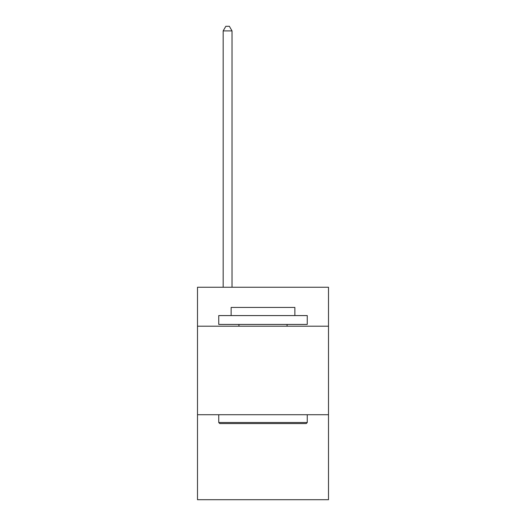 <?xml version="1.0" encoding="UTF-8"?>
<svg xmlns="http://www.w3.org/2000/svg" width="526" height="526" viewBox="0 0 526 526"><rect width="100%" height="100%" fill="white"/><g stroke="black" fill="none" stroke-linecap="round" stroke-linejoin="round"><path stroke-width="0.79" d="M328.507 326.205L328.507 287.255L197.493 287.255L197.493 326.205L328.507 326.205L328.507 499.7L197.493 499.7L197.493 326.205M328.507 414.725L197.493 414.725M219.802 423.575L218.744 422.51L307.256 422.51L306.198 423.575L219.802 423.575M307.256 315.58L307.256 324.43L218.744 324.43L218.744 315.58L307.256 315.58M231.131 315.58L231.131 307.434L294.869 307.434L294.869 315.58M307.256 414.725L307.256 422.51M218.744 414.725L218.744 422.51M287.078 324.43L287.078 326.205M238.922 324.43L238.922 326.205M232.019 287.255L232.019 30.902L223.169 30.902L223.169 287.255M223.169 30.902L225.825 26.3L229.362 26.3L232.019 30.902"/></g></svg>
